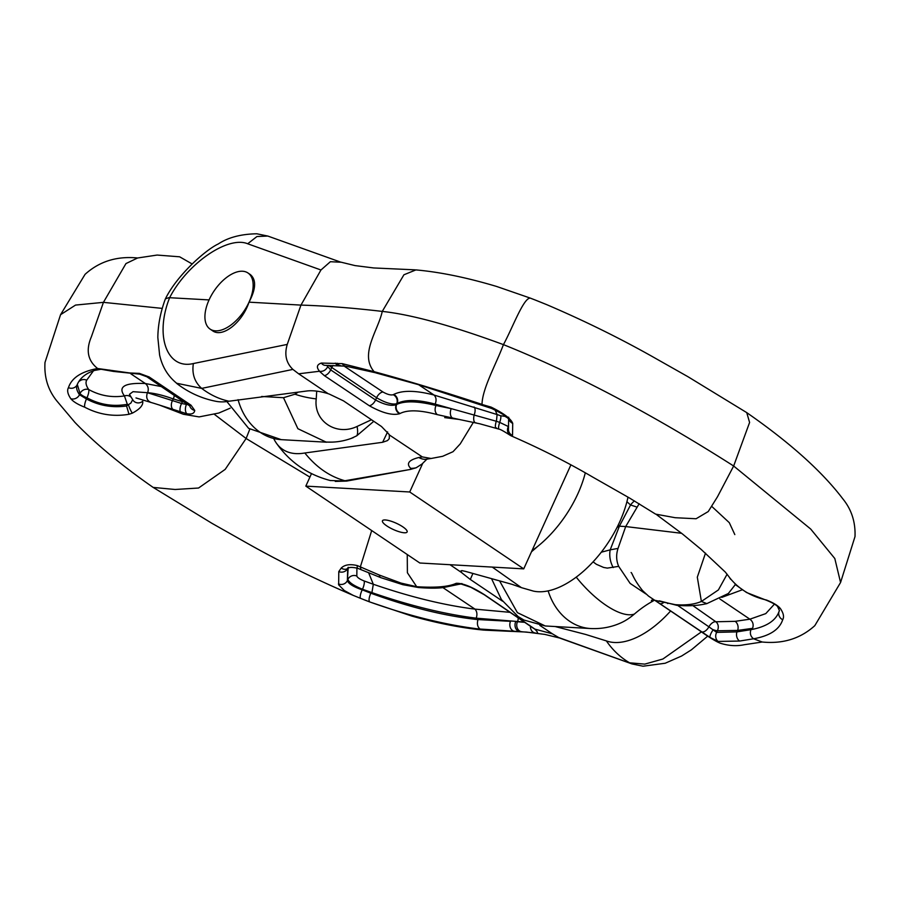 <?xml version="1.0" encoding="UTF-8"?>
<svg xmlns="http://www.w3.org/2000/svg" width="900" height="900" viewBox="0 0 900 900"><rect width="100%" height="100%" fill="white"/><g stroke="black" fill="none" stroke-linecap="round" stroke-linejoin="round"><path stroke-width="1.35" d="M387.608 431.876A1665.675 887.591 124 0 1 382.635 442.282L387.506 440.584L389.272 438.637L389.374 434.97M382.635 442.282L304.83 453.004C316.429 467.381 329.805 476.629 344.936 480.746L410.456 469.429L410.692 468.326C406.001 463.646 408.713 460.035 418.815 457.504L422.325 456.919L389.07 434.767M330.593 480.521L346.646 481.084L407.059 470.048M273.847 438.795A82.541 43.988 -56 0 0 276.097 442.744A82.541 43.988 -56 0 0 304.841 452.981M328.118 393.66C319.646 391.118 312.491 390.24 306.63 391.027L228.994 401.22C219.431 399.206 210.33 394.942 201.69 388.395L176.67 383.265M328.376 393.84L298.642 373.804L319.489 371.261M374.085 371.644C359.269 354.195 378.146 330.48 382.264 311.411C353.317 308.002 326.216 305.899 300.96 305.089L287.246 344.43C284.243 354.544 286.11 362.858 292.871 369.382L298.642 373.804M292.849 369.416L201.69 388.395C194.558 382.016 191.79 373.736 193.365 363.544L287.201 344.419M335.261 481.421L346.646 481.084M410.456 469.429L416.16 467.764L422.021 464.017L426.859 459.202M410.738 468.371A20.317 19.282 -40.7 0 0 415.957 467.854M410.692 468.326A20.317 19.271 -40.4 0 0 416.16 467.764M418.815 457.504A20.317 15.019 80.4 0 0 427.162 459.146M482.749 405.428L482.017 404.426C482.243 388.631 496.238 363.949 503.426 344.621C451.834 325.631 411.446 314.561 382.264 311.4L403.92 274.781L415.912 269.91C440.021 272.059 466.942 277.594 496.688 286.481L530.089 298.035M482.017 404.471L491.119 407.115C503.719 413.291 510.919 418.714 512.719 423.36L512.528 435.431L511.436 435.96A6.772 6.435 116.7 0 1 508.387 426.544L499.68 422.392A6.772 1.564 109.8 0 0 500.535 415.733L497.093 414.517M655.627 514.136L675.202 517.714L696.094 518.749L708.244 511.549L717.48 496.789L733.658 466.009C668.498 424.451 587.486 378.382 503.426 344.621C512.1 328.995 523.474 297.754 530.235 298.125M374.096 371.745L374.017 371.655C406.08 380.317 442.08 391.219 482.006 404.37L482.017 404.438M458.707 419.355L437.209 414.619C420.154 410.017 407.767 409.635 400.027 413.494L399.645 413.719C392.423 415.665 382.298 413.01 369.281 405.731L324.315 375.604L319.579 371.396M319.579 371.261C316.204 367.335 316.789 364.601 321.368 363.06L342.259 363.634L374.13 371.689L375.998 372.791M422.314 456.907L431.123 458.483L442.631 456.311L453.026 451.699L460.249 443.88L473.355 422.348M328.995 393.941L343.485 400.86L381.476 426.499L389.194 434.486M729.056 576.866L729.326 577.294C738.461 588.87 750.847 596.452 766.462 600.03C773.314 602.73 777.949 605.565 780.39 608.558C783.518 613.192 784.294 616.916 782.707 619.695C779.501 629.528 769.781 635.895 753.559 638.786L739.62 641.048L718.189 641.43L710.123 637.492L654.908 600.311L675.304 604.665C685.789 605.464 694.474 604.395 701.37 601.47L718.391 589.939L727.11 574.2M706.545 603.495L701.393 601.459L697.309 577.181L705.51 553.129M734.816 534.589L729.304 522.675L712.046 506.666M746.741 412.639L749.599 422.449L733.658 466.009L810.697 529.043L834.806 558.517L840.566 582.502L814.804 625.658C800.471 638.606 782.955 644.062 762.244 642.015L753.559 638.786C750.577 636.457 749.689 633.409 750.915 629.663C766.688 626.726 776.137 620.471 779.265 610.898L779.445 610.571M681.637 533.295L625.691 526.556L618.041 548.404C616.016 554.58 616.219 560.554 618.671 566.347L630.135 583.414L645.93 593.966M176.58 383.197L174.881 381.757M176.602 383.344C188.37 392.49 201.555 398.498 216.18 401.355A81.968 43.672 -56 0 0 228.915 401.231M210.105 329.108A33.851 18.045 124 0 1 211.365 295.369A33.851 18.045 124 0 1 242.561 271.238A33.851 18.045 124 0 1 247.961 272.97A33.851 18.045 124 0 1 243.99 311.13A33.851 18.045 124 0 1 210.105 329.108L212.49 330.716C222.379 338.22 242.257 322.684 249.019 302.164L300.949 305.1M165.409 298.856L168.829 297.664L209.059 299.914M618.266 524.947L619.391 526.196L625.691 526.556L639.18 503.707M494.707 579.566L501.75 581.456M499.838 581.355L517.387 612.641L545.085 625.894M618.66 566.359L607.331 568.102L603.63 567.45L596.408 564.311L593.089 561.859M545.22 625.972L590.648 628.538C601.436 629.055 611.64 627.109 621.259 622.699A48.915 26.066 -56 0 0 634.365 614.07A86.501 46.091 124 0 1 652.567 601.312L651.645 601.481L651.42 600.536L653.074 599.197M601.268 552.217L610.2 549.844A20.317 15.008 74.4 0 0 613.238 567.574M618.041 548.404L610.2 549.844L619.391 526.196L617.051 527.389M654.48 600.12L652.567 601.312M774.439 604.114L765.788 613.609L749.88 619.189L735.176 621.337L715.849 621.765A6.772 3.544 -53.9 0 0 708.896 626.816L716.636 632.385L736.965 631.879L750.915 629.663M739.62 641.048A6.772 5.175 82.4 0 1 736.965 631.879L737.629 630.416L752.602 628.335C753.829 624.555 752.918 621.506 749.88 619.189L719.876 598.972M718.189 641.43A6.772 5.614 103.3 0 1 716.636 632.385L717.367 630.765A6.772 5.603 -77.8 0 0 715.849 621.765L692.876 605.621M721.778 597.386L741.994 589.905M735.3 584.64L728.123 593.775M677.655 605.408L708.896 626.816A6.772 3.578 124.5 0 1 701.46 631.71M326.61 365.355L330.683 369.889L375.581 399.994C384.412 404.741 391.298 406.294 396.248 404.674L396.686 404.426C404.854 400.702 417.949 401.062 435.96 405.484L451.238 408.645L496.249 421.234M328.646 365.366L376.594 397.744C385.279 402.795 391.973 404.798 396.664 403.751L397.125 403.481C405.304 399.341 417.983 399.544 435.15 404.1L451.238 408.645A6.772 4.084 -78.7 0 0 452.936 418.196M418.624 384.705L434.025 395.032C415.901 390.33 402.491 390.127 393.75 394.425L393.233 394.718C390.814 395.392 387.394 394.481 382.961 391.995L343.935 365.985M496.44 421.29L497.093 414.551L495.045 409.804M497.081 414.551L434.025 395.032C436.275 397.316 436.646 400.331 435.15 404.1M505.924 416.486L500.535 415.733M399.645 413.719A6.772 6.367 -121.4 0 1 396.248 404.674L396.664 403.751A6.772 6.345 57.6 0 0 393.233 394.718M505.912 416.959A6.772 6.581 176.9 0 1 508.613 418.961M496.496 427.928C495.067 428.164 494.989 425.925 496.249 421.211L499.68 422.392A6.772 1.564 109 0 0 498.971 429.12C501.255 429.39 509.659 435.06 510.964 435.746L511.65 436.061M676.856 605.329A6.772 4.151 -84.1 0 1 675.304 604.665M667.845 603.562A6.772 2.61 -74.1 0 1 667.17 603.067M661.883 601.864A6.772 3.938 -73.9 0 1 660.814 601.256M659.25 601.144A6.772 6.581 127.9 0 1 654.908 600.311M663.84 602.426A6.772 3.634 123.4 0 1 659.565 603.461M735.176 621.337A6.772 5.209 -96.6 0 1 737.629 630.416L717.367 630.765A6.772 1.732 -155.6 0 1 713.227 629.696A6.772 1.699 122.4 0 0 710.123 637.492M508.624 418.736L508.455 429.93A6.772 6.604 -4.9 0 0 508.455 429.998M508.466 430.02A6.772 6.604 -4.9 0 0 512.528 435.431M508.657 417.206L509.108 419.287C508.05 417.184 502.256 413.584 491.726 408.488A6.772 1.811 -72 0 1 491.119 407.115M319.613 371.351C323.044 371.689 325.71 370.215 327.589 366.941M321.368 363.06A6.772 5.378 89.6 0 0 325.474 365.366L345.87 366.188L375.907 372.848M535.061 299.959L546.559 304.582M300.971 305.1L320.963 269.989L330.379 261.709L340.718 262.215M249.019 302.164C255.982 288.968 256.433 279.765 250.346 274.579L247.961 272.97M626.918 501.705L630.551 504.979A20.317 17.393 -64.4 0 1 634.466 500.906M539.179 301.601A6.772 1.935 112.1 0 0 539.111 301.567L546.502 304.56M402.784 526.815A13.545 3.465 24.4 0 1 407.126 531.956A13.545 3.465 24.4 0 1 393.368 529.526A13.545 3.465 24.4 0 1 382.466 520.774A13.545 3.465 24.4 0 1 390.218 520.931A13.545 3.465 24.4 0 1 402.784 526.815M570.859 464.974L523.733 568.868L409.725 491.985L305.82 486.124L311.49 473.614M523.733 568.868L419.827 563.006L305.82 486.124M385.29 519.964A13.545 3.465 -155.6 0 0 382.466 520.774A13.545 3.465 -155.6 0 0 389.88 527.783A13.545 3.465 -155.6 0 0 404.291 532.778A13.545 3.465 -155.6 0 0 407.126 531.956A13.545 3.465 -155.6 0 0 399.713 524.959A13.545 3.465 -155.6 0 0 385.29 519.964M422.64 463.511L409.725 491.985M511.582 584.212L465.637 571.433L461.914 570.611L460.868 570.971L461.678 572.625M512.145 584.37L521.314 587.587L492.266 567.09M450 564.705L461.97 572.827M531.472 551.801L537.615 546.469A82.541 43.988 -56 0 0 585.281 472.905M627.998 497.137A82.541 43.988 124 0 1 533.486 591.12L521.483 587.666M555.154 626.535L585.754 634.477L606.386 640.913C612.686 650.126 620.415 657.416 629.572 662.805L644.76 664.121L662.895 659.014L701.505 631.822M539.854 625.376L552.386 633.814L534.836 629.111M558.529 637.436L552.386 633.825M558.529 637.47L632.16 663.952M537.615 546.469L531.956 550.721M347.715 568.384L347.377 580.579C348.412 583.706 353.363 586.789 362.228 589.849L362.498 589.241L371.925 592.616C409.871 605.711 444.645 614.227 476.235 618.176L524.498 622.069M534.746 629.1C538.358 632.531 538.425 633.803 534.949 632.925L519.817 631.575A6.772 5.423 93.6 0 1 515.734 621.63L517.477 621.709A6.772 5.445 -87.6 0 0 518.153 617.805M478.001 619.56L510.514 621.337A6.772 5.276 93 0 0 514.541 631.271L480.037 629.044C477.495 626.974 476.809 623.812 478.001 619.56M360.754 598.433A6.772 1.935 112.1 0 1 362.228 589.849L370.8 593.19C409.748 607.387 445.478 616.185 477.979 619.616M369.652 601.909L364.815 600.053M369.529 601.841L360.844 598.466M360.675 598.399L353.306 595.418M153.112 487.373L211.939 523.316L242.933 540.844C277.819 560.7 314.572 578.88 353.205 595.384L344.306 590.535L338.659 584.854L338.782 571.59L341.246 568.035C344.711 564.66 350.089 563.85 357.356 565.605L379.327 575.055L400.984 583.076L416.689 586.71L407.396 572.749L407.25 554.512M371.7 530.539L360.36 566.854L360.889 569.374M309.904 477.113L246.116 438.502L225.18 469.384L198.551 488.025L175.129 489.488L153.169 487.418C121.725 465.536 95.647 443.88 74.959 422.438L57.139 401.31C48.105 390.341 44.066 377.392 45 362.452L60.559 314.696L75.544 305.077L103.433 302.355L91.373 336.814C85.68 350.179 87.761 360.743 97.627 368.505L129.78 372.971L139.433 373.387L149.107 376.942L191.002 405.191L194.726 410.411C194.355 413.46 191.734 414.574 186.862 413.775L153.968 403.335M480.094 629.066L484.785 630.158L526.174 632.048L544.849 634.41L560.621 638.258M480.127 629.145C445.984 625.061 409.151 615.982 369.641 601.909C368.595 600.514 368.978 597.611 370.789 593.201M519.817 631.575L514.541 631.271M418.657 587.475L416.689 586.71C435.285 587.903 448.335 586.834 455.839 583.47L456.199 583.324C462.679 583.009 472.241 586.901 484.886 594.99L534.735 628.999M502.537 601.178L470.306 579.465L461.936 572.906M133.335 400.646A6.772 6.379 142.4 0 0 142.706 401.265C143.37 405.169 139.916 409.118 132.368 413.134L128.993 414.281C113.411 416.902 98.663 414.54 84.746 407.205C77.895 404.527 73.249 401.692 70.808 398.711C67.669 394.076 66.892 390.386 68.456 387.641C71.629 377.887 81.36 371.509 97.627 368.505L101.081 369.157M214.639 414.529L246.127 438.502L249.806 429.165M162.248 308.396L103.433 302.355L125.955 263.576L137.61 257.985C116.899 255.938 99.383 261.394 85.061 274.343L60.559 314.696M670.477 611.123A81.968 43.672 124 0 1 606.386 640.913M332.269 442.114L326.126 442.103L297.889 428.715L283.5 397.71L294.941 394.2A40.624 14.828 8 0 0 316.238 398.891C313.358 421.065 336.229 436.444 357.098 426.442L371.464 419.749M261.641 396.484L283.5 397.71M316.71 391.129L316.238 398.891M373.781 421.312L356.692 435.836A40.624 8.527 -114.9 0 0 357.098 426.442M356.692 435.836L351.157 438.424M294.941 394.2L298.046 392.231M77.31 384.514C75.859 387.045 76.579 390.454 79.481 394.718L86.456 398.97C99.045 405.652 112.41 407.993 126.562 405.968L130.916 403.031L132.649 399.746M84.746 407.205A6.772 1.8 -69.8 0 1 86.456 398.97L86.985 397.777C99.63 404.696 113.085 406.868 127.328 404.291L124.436 395.921C111.814 397.822 99.9 395.696 88.695 389.531C86.04 385.616 85.376 382.5 86.704 380.183L93.499 370.744M77.344 384.514L80.021 393.525A6.772 6.041 145.8 0 1 88.695 389.531L88.695 389.531A6.772 1.8 110.2 0 1 86.985 397.777A6.772 1.732 -155.6 0 1 80.021 393.525L79.481 394.718A6.772 6.041 -34.2 0 1 70.808 398.711M130.86 373.838L145.35 383.524C148.151 385.864 148.916 388.912 147.656 392.692C154.868 393.266 163.395 395.336 173.227 398.925L185.006 402.424M133.245 400.534L129.431 394.335L133.031 391.68L147.409 392.692L181.564 403.481L188.404 404.764M161.741 386.651L145.35 383.524C124.639 382.59 117.664 386.73 124.436 395.921A6.772 6.322 -36.8 0 1 130.601 396.799M348.21 567.293L347.377 580.579A6.772 6.503 -178.6 0 1 338.468 583.92M510.109 612.349L474.964 609.12L442.879 587.587M368.662 572.839L373.309 584.258L364.118 580.961C359.786 579.206 357.356 577.564 356.827 576.034L356.918 568.001M476.235 618.176C477.439 614.408 477.022 611.393 474.975 609.131C444.082 605.261 410.197 596.97 373.309 584.258L371.925 592.616M147.409 392.692C145.789 397.586 147.071 400.882 151.279 402.559L150.739 402.446M174.319 395.123A6.772 4.41 106.2 0 1 173.227 398.925L172.53 400.478A6.772 4.444 107.9 0 0 172.856 409.309M182.711 400.849A6.772 2.632 106.8 0 1 182.374 401.692L181.564 403.481A6.772 2.723 109.9 0 0 180.518 411.941M186.829 403.684L186.3 404.843A6.772 3.814 101.4 0 0 186.862 413.775M189.81 405.9A6.772 5.906 -3.1 0 0 194.726 410.411M132.368 413.134A6.772 1.024 -112.3 0 1 128.374 404.651A6.772 1.732 -155.6 0 1 127.328 404.291L126.562 405.968L128.993 414.281M188.662 404.955A6.772 3.6 -55.3 0 0 191.002 405.191M146.824 376.74A6.772 3.611 -56.6 0 0 149.107 376.942M189.686 405.034L189.945 406.069L146.869 376.774L139.759 374.164A6.772 1.024 -79.8 0 1 139.433 373.387M132.671 373.702A6.772 5.242 -95.6 0 1 129.78 372.971M400.984 583.076A6.772 4.151 104.1 0 0 403.009 584.73M347.468 568.597A6.772 5.558 -122.9 0 1 341.246 568.035M347.681 568.44A6.772 6.39 -174.5 0 1 338.782 571.59M456.199 583.324A6.772 6.48 65.4 0 0 460.946 583.898M534.724 629.021L533.284 628.189M534.949 632.925A6.772 5.535 -83 0 1 530.438 626.062M267.694 236.047L256.95 236.531L247.703 243.765C227.824 235.553 187.178 263.61 169.627 297.686C154.507 335.621 166.882 369.9 193.365 363.544M590.648 628.538A60.941 49.151 -86.8 0 1 548.145 590.884M634.365 614.07A60.941 23.591 -130.7 0 1 576.225 577.136M324.315 375.604A6.772 3.6 -55.6 0 0 330.683 369.889L331.639 367.808A6.772 3.611 124 0 1 333.056 365.434M382.961 391.995A6.772 3.611 123.7 0 0 376.594 397.744L375.581 399.994A6.772 3.611 -56.1 0 1 369.281 405.731M400.027 413.494A6.772 6.345 -117.9 0 1 396.686 404.426L397.125 403.481A6.772 6.322 61.1 0 0 393.75 394.425M476.123 422.843A6.772 3.06 -77.4 0 1 475.47 422.809A6.772 3.06 -77.4 0 1 474.255 414.697A6.772 3.116 108 0 0 474.041 406.98M780.39 608.558A6.772 6.041 145.9 0 1 777.521 606.442L779.445 610.65M782.707 619.695A6.772 6.536 -150 0 1 779.265 610.898M437.209 414.619C434.925 412.358 434.52 409.32 435.96 405.484M508.86 418.995A6.772 6.514 1.3 0 0 512.719 423.36M345.938 366.199A6.772 5.344 -83.3 0 1 342.259 363.634M335.306 363.127A6.772 5.445 92.6 0 0 339.368 365.647M341.021 365.738A6.772 5.423 -86.3 0 1 337.05 363.195M247.691 243.776L320.963 269.989M619.391 526.196L630.551 504.979L636.806 507.037M238.072 399.668A60.941 49.151 93.2 0 0 281.25 439.65L326.689 442.215M86.704 380.183A6.772 6.548 30 0 0 79.436 381.173M521.539 631.688A6.772 5.479 -86.1 0 1 517.466 621.742L524.903 622.35M356.827 576.034A6.772 6.503 1.4 0 0 347.918 579.386C348.964 582.446 353.824 585.731 362.498 589.241A6.772 1.879 -70 0 0 364.118 580.961M68.456 387.641A6.772 6.548 30 0 0 76.995 385.11C79.808 378.191 85.703 373.309 94.691 370.406L101.047 369.259L113.546 371.43L139.759 374.164M111.296 370.789A6.772 5.647 -74 0 1 109.823 370.103M379.327 575.055A6.772 3.274 110.1 0 0 380.846 577.676M357.637 568.271A6.772 1.665 -67.7 0 1 357.356 565.605M455.839 583.47A6.772 6.435 68.5 0 0 461.048 583.909M484.886 594.99A6.772 3.6 124.1 0 1 484.132 594.664M529.729 625.376A6.772 3.623 123.6 0 1 528.952 625.05M470.306 579.465A1692.754 902.025 124 0 1 472.838 573.592M330.48 480.577C307.699 474.66 289.575 462.049 276.097 442.744M425.689 459.315L431.527 458.415M511.493 436.005C540.326 448.594 567.428 462.296 592.808 477.124L629.55 498.037L655.582 514.102M459.202 419.456L444.69 417.611M729.079 576.889L725.332 572.096L701.168 549.416L682.391 533.914L656.786 514.834M762.244 642.015L744.176 644.738C736.582 646.346 728.606 645.829 720.225 643.196C715.984 641.565 708.739 637.099 698.49 629.809L648.518 596.092L642.611 590.636C633.24 578.97 632.306 573.165 631.091 572.501L631.102 572.512M165.296 299.126C160.47 312.233 157.984 325.046 157.838 337.545L159.604 354.994C162.191 366.705 167.861 376.099 176.614 383.186L176.614 383.186M491.58 578.734L501.412 599.569L518.175 616.601L523.957 620.055L545.288 625.972M706.545 603.72C703.316 604.271 694.553 606.746 676.8 605.317L659.273 600.84M706.669 603.697L728.696 593.325M729.337 577.305L730.654 579.296M735.086 584.426L746.584 592.538L766.822 600.424C772.459 602.786 776.036 604.8 777.544 606.454M499.005 429.142L479.835 423.799L458.786 419.377M491.726 408.488L418.905 384.795L375.998 372.938M535.039 299.947L530.033 298.012M546.649 304.616C585.281 321.12 622.046 339.3 656.921 359.156L687.915 376.684L746.752 412.627M415.08 269.843L373.68 267.952L355.016 265.59L339.233 261.743M746.685 412.594C789.986 442.665 822.038 471.431 842.873 498.904C851.558 509.569 855.596 522.135 855 536.591L840.566 582.502M339.412 261.675L267.851 236.07L256.826 233.786C240.998 234.067 228.139 237.454 218.273 243.968C205.436 249.907 176.861 275.479 165.487 298.699M539.1 301.567L535.5 300.127M483.941 630.101C462.285 628.121 438.289 623.464 411.952 616.117L369.765 601.965M158.884 404.854L183.386 414.27L199.102 416.902L218.79 413.044L230.164 408.173M560.329 638.291L632.014 663.93L643.028 666.214L665.19 663.244L681.581 656.033L691.391 649.834L707.783 636.075M226.856 401.558L248.625 428.355L281.25 439.65M353.498 437.524C344.711 441.09 335.644 442.598 326.295 442.035M135.99 397.935L154.249 403.425M360.799 569.565L380.801 577.654L402.919 584.707L418.59 587.543C429.593 588.364 437.906 588.352 443.554 587.52L461.205 583.841M360.799 569.554L357.637 568.26C352.181 567.079 348.817 567.169 347.546 568.541M347.535 568.553L347.873 567.832M461.914 583.549L460.71 583.886L470.779 587.25L484.178 594.686L533.363 628.245M353.351 595.44L364.646 599.985M192.071 263.925L179.64 256.804L157.129 255.06L137.621 257.985"/></g></svg>
